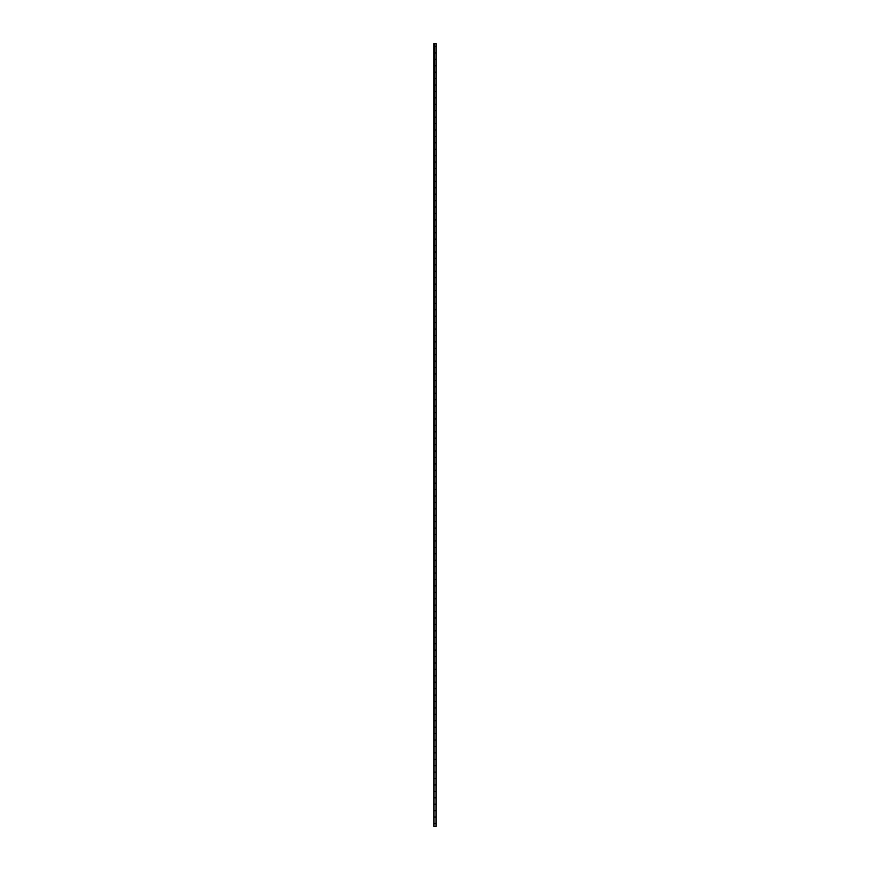<?xml version="1.0" encoding="UTF-8"?>
<svg xmlns="http://www.w3.org/2000/svg" width="870" height="870" viewBox="0 0 870 870"><rect width="100%" height="100%" fill="white"/><g stroke="black" fill="none" stroke-linecap="round" stroke-linejoin="round"><path stroke-width="1.3" d="M434.358 826.5L436.066 826.5L436.066 823.498L434.358 823.498L436.066 823.498L436.066 817.082L434.358 817.082L436.066 817.082L436.066 810.655L434.358 810.655L436.066 810.655L436.066 804.239L434.358 804.239L436.066 804.239L436.066 797.812L434.358 797.812L436.066 797.812L436.066 791.395L434.358 791.395L436.066 791.395L436.066 784.979L434.358 784.979L436.066 784.979L436.066 778.552L434.358 778.552L436.066 778.552L436.066 772.136L434.358 772.136L436.066 772.136L436.066 765.709L434.358 765.709L436.066 765.709L436.066 759.293L434.358 759.293L436.066 759.293L436.066 752.865L434.358 752.865L436.066 752.865L436.066 746.449L434.358 746.449L436.066 746.449L436.066 740.022L434.358 740.022L436.066 740.022L436.066 733.606L434.358 733.606L436.066 733.606L436.066 727.179L434.358 727.179L436.066 727.179L436.066 720.762L434.358 720.762L436.066 720.762L436.066 714.335L434.358 714.335L436.066 714.335L436.066 707.919L434.358 707.919L436.066 707.919L436.066 701.492L434.358 701.492L436.066 701.492L436.066 695.076L434.358 695.076L436.066 695.076L436.066 688.648L434.358 688.648L436.066 688.648L436.066 682.232L434.358 682.232L436.066 682.232L436.066 675.805L434.358 675.805L436.066 675.805L436.066 669.389L434.358 669.389L436.066 669.389L436.066 662.962L434.358 662.962L436.066 662.962L436.066 656.545L434.358 656.545L436.066 656.545L436.066 650.118L434.358 650.118L436.066 650.118L436.066 643.702L434.358 643.702L436.066 643.702L436.066 637.275L434.358 637.275L436.066 637.275L436.066 630.859L434.358 630.859L436.066 630.859L436.066 624.432L434.358 624.432L436.066 624.432L436.066 618.015L434.358 618.015L436.066 618.015L436.066 611.588L434.358 611.588L436.066 611.588L436.066 605.172L434.358 605.172L436.066 605.172L436.066 598.745L434.358 598.745L436.066 598.745L436.066 592.329L434.358 592.329L436.066 592.329L436.066 585.901L434.358 585.901L436.066 585.901L436.066 579.485L434.358 579.485L436.066 579.485L436.066 573.058L434.358 573.058L436.066 573.058L436.066 566.642L434.358 566.642L436.066 566.642L436.066 560.215L434.358 560.215L436.066 560.215L436.066 553.798L434.358 553.798L436.066 553.798L436.066 547.382L434.358 547.382L436.066 547.382L436.066 540.955L434.358 540.955L436.066 540.955L436.066 534.539L434.358 534.539L436.066 534.539L436.066 528.112L434.358 528.112L436.066 528.112L436.066 521.696L434.358 521.696L436.066 521.696L436.066 515.268L434.358 515.268L436.066 515.268L436.066 508.852L434.358 508.852L436.066 508.852L436.066 502.425L434.358 502.425L436.066 502.425L436.066 496.009L434.358 496.009L436.066 496.009L436.066 489.582L434.358 489.582L436.066 489.582L436.066 483.165L434.358 483.165L436.066 483.165L436.066 476.738L434.358 476.738L436.066 476.738L436.066 470.322L434.358 470.322L436.066 470.322L436.066 463.895L434.358 463.895L436.066 463.895L436.066 457.479L434.358 457.479L436.066 457.479L436.066 451.051L434.358 451.051L436.066 451.051L436.066 444.635L434.358 444.635L436.066 444.635L436.066 438.208L434.358 438.208L436.066 438.208L436.066 431.792L434.358 431.792L436.066 431.792L436.066 425.365L434.358 425.365L436.066 425.365L436.066 418.948L434.358 418.948L436.066 418.948L436.066 412.521L434.358 412.521L436.066 412.521L436.066 406.105L434.358 406.105L436.066 406.105L436.066 399.678L434.358 399.678L436.066 399.678L436.066 393.262L434.358 393.262L436.066 393.262L436.066 386.835L434.358 386.835L436.066 386.835L436.066 380.418L434.358 380.418L436.066 380.418L436.066 373.991L434.358 373.991L436.066 373.991L436.066 367.575L434.358 367.575L436.066 367.575L436.066 361.148L434.358 361.148L436.066 361.148L436.066 354.732L434.358 354.732L436.066 354.732L436.066 348.304L434.358 348.304L436.066 348.304L436.066 341.888L434.358 341.888L436.066 341.888L436.066 335.461L434.358 335.461L436.066 335.461L436.066 329.045L434.358 329.045L436.066 329.045L436.066 322.618L434.358 322.618L436.066 322.618L436.066 316.201L434.358 316.201L436.066 316.201L436.066 309.785L434.358 309.785L436.066 309.785L436.066 303.358L434.358 303.358L436.066 303.358L436.066 296.942L434.358 296.942L436.066 296.942L436.066 290.515L434.358 290.515L436.066 290.515L436.066 284.099L434.358 284.099L436.066 284.099L436.066 277.671L434.358 277.671L436.066 277.671L436.066 271.255L434.358 271.255L436.066 271.255L436.066 264.828L434.358 264.828L436.066 264.828L436.066 258.412L434.358 258.412L436.066 258.412L436.066 251.985L434.358 251.985L436.066 251.985L436.066 245.568L434.358 245.568L436.066 245.568L436.066 239.141L434.358 239.141L436.066 239.141L436.066 232.725L434.358 232.725L436.066 232.725L436.066 226.298L434.358 226.298L436.066 226.298L436.066 219.882L434.358 219.882L436.066 219.882L436.066 213.454L434.358 213.454L436.066 213.454L436.066 207.038L434.358 207.038L436.066 207.038L436.066 200.611L434.358 200.611L436.066 200.611L436.066 194.195L434.358 194.195L436.066 194.195L436.066 187.768L434.358 187.768L436.066 187.768L436.066 181.351L434.358 181.351L436.066 181.351L436.066 174.924L434.358 174.924L436.066 174.924L436.066 168.508L434.358 168.508L436.066 168.508L436.066 162.081L434.358 162.081L436.066 162.081L436.066 155.665L434.358 155.665L436.066 155.665L436.066 149.238L434.358 149.238L436.066 149.238L436.066 142.821L434.358 142.821L436.066 142.821L436.066 136.394L434.358 136.394L436.066 136.394L436.066 129.978L434.358 129.978L436.066 129.978L436.066 123.551L434.358 123.551L436.066 123.551L436.066 117.135L434.358 117.135L436.066 117.135L436.066 110.707L434.358 110.707L436.066 110.707L436.066 104.291L434.358 104.291L436.066 104.291L436.066 97.864L434.358 97.864L436.066 97.864L436.066 91.448L434.358 91.448L436.066 91.448L436.066 85.021L434.358 85.021L436.066 85.021L436.066 78.605L434.358 78.605L436.066 78.605L436.066 72.188L434.358 72.188L436.066 72.188L436.066 65.761L434.358 65.761L436.066 65.761L436.066 59.345L434.358 59.345L436.066 59.345L436.066 52.918L434.358 52.918L436.066 52.918L436.066 46.501L434.358 46.501L436.066 46.501L436.066 43.5L433.934 43.5L433.934 826.5L434.358 43.5"/></g></svg>
